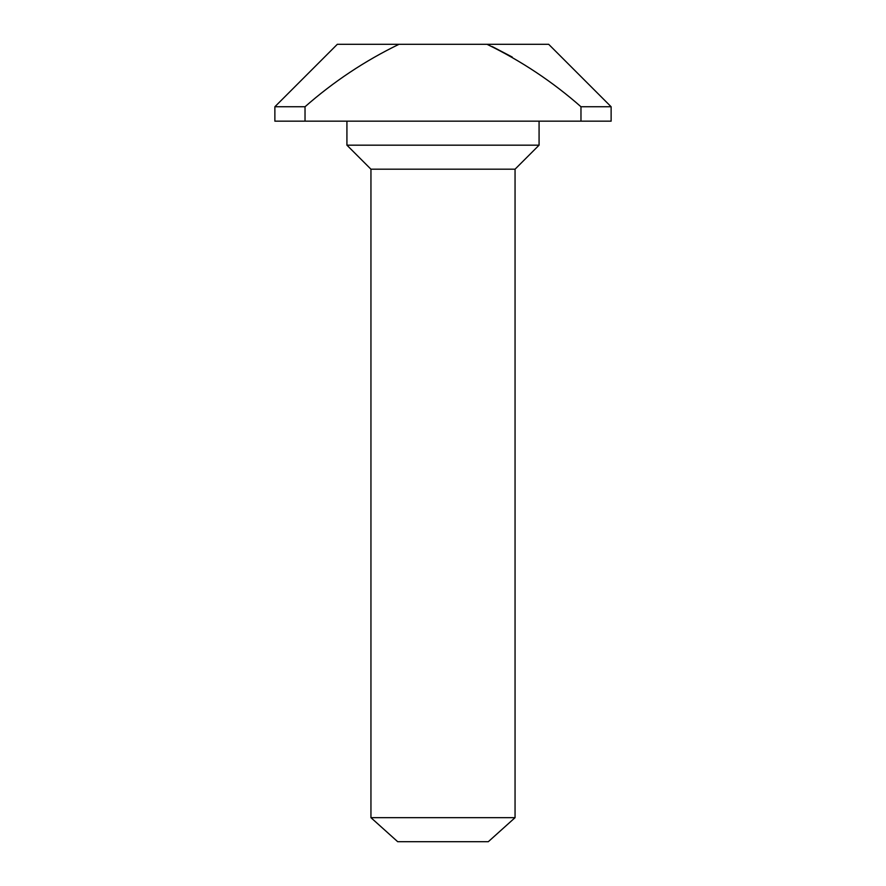 <?xml version="1.0" encoding="UTF-8"?>
<svg xmlns="http://www.w3.org/2000/svg" width="886" height="886" viewBox="0 0 886 886"><rect width="100%" height="100%" fill="white"/><g stroke="black" fill="none" stroke-linecap="round" stroke-linejoin="round"><path stroke-width="1.33" d="M515.054 817.678L370.946 817.678L397.692 841.7L488.308 841.7L515.054 817.678L515.054 169.193L539.076 145.171L539.076 121.16M370.946 817.678L370.946 169.193L515.054 169.193M370.946 169.193L346.924 145.171L539.076 145.171M346.924 145.171L346.924 121.16M580.972 121.16L274.87 121.16L274.87 106.752L305.028 106.752C333.623 81.623 364.943 60.802 398.977 44.3L548.678 44.3L611.13 106.752L580.972 106.752L580.972 121.16L611.13 121.16L611.13 106.752M512.252 57.058L492.273 46.593M274.87 106.752L337.322 44.3L398.977 44.3M487.023 44.3C521.167 60.89 552.487 81.7 580.972 106.752M305.028 121.16L305.028 106.752"/></g></svg>
